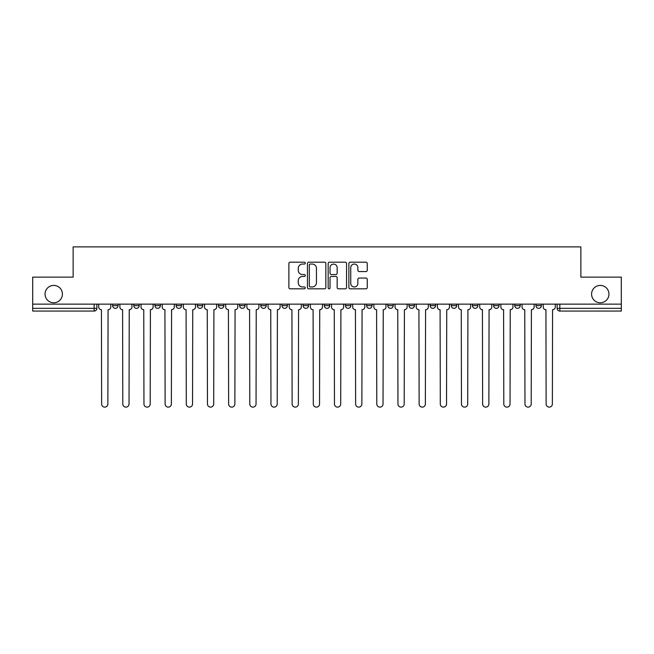 <?xml version="1.0" encoding="UTF-8"?>
<svg xmlns="http://www.w3.org/2000/svg" width="654" height="654" viewBox="0 0 654 654"><rect width="100%" height="100%" fill="white"/><g stroke="black" fill="none" stroke-linecap="round" stroke-linejoin="round"><path stroke-width="0.98" d="M305.287 263.121A0.932 0.932 0 0 0 304.355 262.189L290.204 262.189A1.333 1.333 0 0 0 288.88 263.521L288.88 287.49A1.333 1.333 0 0 0 290.204 288.823L304.355 288.823A0.932 0.932 0 0 0 305.287 287.891A0.932 0.932 0 0 0 304.355 286.959L302.524 286.959A4.259 4.259 0 0 1 298.265 282.7L298.265 280.705A4.259 4.259 0 0 1 302.524 276.438L304.355 276.438A0.932 0.932 0 0 0 305.287 275.506A0.932 0.932 0 0 0 304.355 274.574L302.524 274.574A4.259 4.259 0 0 1 298.265 270.315L298.265 268.32A4.259 4.259 0 0 1 302.524 264.053L304.355 264.053A0.932 0.932 0 0 0 305.287 263.121M591.584 294.096A8.682 8.682 0 0 0 600.266 302.777A8.682 8.682 0 0 0 608.956 294.096A8.682 8.682 0 0 0 600.266 285.414A8.682 8.682 0 0 0 591.584 294.096M45.044 294.096A8.682 8.682 0 0 0 53.734 302.777A8.682 8.682 0 0 0 62.416 294.096A8.682 8.682 0 0 0 53.734 285.414A8.682 8.682 0 0 0 45.044 294.096M535.953 305.631L535.953 304.135L535.953 305.631A2.714 2.714 0 0 0 538.667 308.345A2.714 2.714 0 0 1 535.953 305.631L541.381 305.631A2.714 2.714 0 0 1 538.667 308.345M472.458 304.135L472.458 305.631L477.878 305.631A2.714 2.714 0 0 1 475.164 308.345A2.714 2.714 0 0 1 472.458 305.631L472.458 304.135M451.285 304.135L451.285 305.631L456.713 305.631A2.714 2.714 0 0 1 453.999 308.345A2.714 2.714 0 0 1 451.285 305.631L451.285 304.135M345.451 304.135L345.451 305.631L350.879 305.631A2.714 2.714 0 0 1 348.165 308.345A2.714 2.714 0 0 1 345.451 305.631L345.451 304.135M303.121 304.135L303.121 305.631L308.549 305.631A2.714 2.714 0 0 1 305.835 308.345A2.714 2.714 0 0 1 303.121 305.631L303.121 304.135M281.956 304.135L281.956 305.631L287.384 305.631A2.714 2.714 0 0 1 284.67 308.345A2.714 2.714 0 0 1 281.956 305.631L281.956 304.135M260.783 304.135L260.783 305.631L266.211 305.631A2.714 2.714 0 0 1 263.497 308.345A2.714 2.714 0 0 1 260.783 305.631L260.783 304.135M218.452 304.135L218.452 305.631L223.881 305.631A2.714 2.714 0 0 1 221.166 308.345A2.714 2.714 0 0 1 218.452 305.631L218.452 304.135M197.287 305.631L197.287 304.135L197.287 305.631A2.714 2.714 0 0 0 200.001 308.345A2.714 2.714 0 0 1 197.287 305.631L202.715 305.631A2.714 2.714 0 0 1 200.001 308.345A2.714 2.714 0 0 0 202.715 305.631A2.714 2.714 0 0 1 200.001 308.345M176.122 305.631L176.122 304.135L176.122 305.631A2.714 2.714 0 0 0 178.836 308.345A2.714 2.714 0 0 1 176.122 305.631L181.542 305.631A2.714 2.714 0 0 1 178.836 308.345M154.949 304.135L154.949 305.631L160.377 305.631A2.714 2.714 0 0 1 157.663 308.345A2.714 2.714 0 0 1 154.949 305.631L154.949 304.135M365.921 271.582A1.333 1.333 0 0 0 367.254 270.249L367.254 263.521A1.333 1.333 0 0 0 365.921 262.189L350.209 262.189A1.333 1.333 0 0 0 348.876 263.521L348.876 287.49A1.333 1.333 0 0 0 350.209 288.823L365.921 288.823A1.333 1.333 0 0 0 367.254 287.49L367.254 279.372A1.333 1.333 0 0 0 365.921 278.04L359.193 278.04A1.333 1.333 0 0 0 357.869 279.372L357.869 283.403A3.564 3.564 0 0 1 354.304 286.959A3.564 3.564 0 0 1 350.74 283.403L350.74 267.617A3.564 3.564 0 0 1 354.304 264.053A3.564 3.564 0 0 1 357.869 267.617L357.869 270.249A1.333 1.333 0 0 0 359.193 271.582L365.921 271.582M32.7 304.135L32.7 277.132L73.134 277.132L73.134 246.877L580.866 246.877L580.866 277.132L621.3 277.132L621.3 304.135L32.7 304.135L32.7 308.345L96.882 308.345L96.882 304.135M325.831 263.521A1.333 1.333 0 0 0 324.507 262.189L308.786 262.189A1.333 1.333 0 0 0 307.454 263.521L307.454 287.49A1.333 1.333 0 0 0 308.786 288.823L324.507 288.823A1.333 1.333 0 0 0 325.831 287.49L325.831 263.521M329.493 262.189L345.214 262.189A1.333 1.333 0 0 1 346.546 263.521L346.546 287.49A1.333 1.333 0 0 1 345.214 288.823L338.486 288.823A1.333 1.333 0 0 1 337.153 287.49L337.153 277.77A1.333 1.333 0 0 0 335.821 276.438L331.365 276.438A1.333 1.333 0 0 0 330.033 277.77L330.033 287.891A0.932 0.932 0 0 1 329.101 288.823A0.932 0.932 0 0 1 328.169 287.891L328.169 263.521A1.333 1.333 0 0 1 329.493 262.189M557.118 304.135L557.118 308.345L621.3 308.345L621.3 311.059L559.832 311.059A2.714 2.714 0 0 1 557.118 308.345L557.118 304.135M621.3 304.135L621.3 308.345M94.168 304.135L94.168 311.059A2.714 2.714 0 0 0 96.882 308.345A2.714 2.714 0 0 1 94.168 311.059L32.7 311.059L32.7 308.345M541.381 304.135L541.381 305.631L541.381 304.135M520.216 304.135L520.216 305.631A2.714 2.714 0 0 1 517.502 308.345A2.714 2.714 0 0 1 514.788 305.631L520.216 305.631L520.216 304.135M514.788 304.135L514.788 305.631M499.051 304.135L499.051 305.631A2.714 2.714 0 0 1 496.337 308.345A2.714 2.714 0 0 1 493.623 305.631L499.051 305.631A2.714 2.714 0 0 1 496.337 308.345A2.714 2.714 0 0 0 499.051 305.631M493.623 304.135L493.623 305.631M477.878 304.135L477.878 305.631M456.713 304.135L456.713 305.631M435.548 304.135L435.548 305.631A2.714 2.714 0 0 1 432.834 308.345A2.714 2.714 0 0 1 430.119 305.631L435.548 305.631M430.119 304.135L430.119 305.631M414.383 304.135L414.383 305.631A2.714 2.714 0 0 1 411.668 308.345A2.714 2.714 0 0 1 408.954 305.631L414.383 305.631A2.714 2.714 0 0 1 411.668 308.345A2.714 2.714 0 0 0 414.383 305.631M408.954 304.135L408.954 305.631M393.218 304.135L393.218 305.631A2.714 2.714 0 0 1 390.503 308.345A2.714 2.714 0 0 1 387.789 305.631A2.714 2.714 0 0 0 390.503 308.345M387.789 304.135L387.789 305.631L393.218 305.631M372.044 304.135L372.044 305.631A2.714 2.714 0 0 1 369.33 308.345A2.714 2.714 0 0 1 366.616 305.631L372.044 305.631M366.616 304.135L366.616 305.631M350.879 304.135L350.879 305.631M329.714 304.135L329.714 305.631A2.714 2.714 0 0 1 327 308.345A2.714 2.714 0 0 1 324.286 305.631L329.714 305.631M324.286 304.135L324.286 305.631M308.549 304.135L308.549 305.631M287.384 304.135L287.384 305.631M266.211 304.135L266.211 305.631L266.211 304.135M245.046 304.135L245.046 305.631A2.714 2.714 0 0 1 242.332 308.345A2.714 2.714 0 0 1 239.617 305.631A2.714 2.714 0 0 0 242.332 308.345M239.617 304.135L239.617 305.631L245.046 305.631M223.881 304.135L223.881 305.631A2.714 2.714 0 0 1 221.166 308.345A2.714 2.714 0 0 0 223.881 305.631L223.881 304.135M202.715 304.135L202.715 305.631M181.542 304.135L181.542 305.631L181.542 304.135M160.377 304.135L160.377 305.631A2.714 2.714 0 0 1 157.663 308.345A2.714 2.714 0 0 0 160.377 305.631L160.377 304.135M133.784 304.135L133.784 305.631L139.212 305.631L139.212 304.135L139.212 305.631A2.714 2.714 0 0 1 136.498 308.345A2.714 2.714 0 0 1 133.784 305.631A2.714 2.714 0 0 0 136.498 308.345A2.714 2.714 0 0 0 139.212 305.631A2.714 2.714 0 0 1 136.498 308.345M118.047 304.135L118.047 305.631A2.714 2.714 0 0 1 115.333 308.345A2.714 2.714 0 0 1 112.619 305.631L118.047 305.631L118.047 304.135M112.619 304.135L112.619 305.631M559.832 311.059A2.714 2.714 0 0 1 557.118 308.345A2.714 2.714 0 0 0 559.832 311.059L559.832 304.135M310.249 264.053A0.932 0.932 0 0 0 309.317 264.984L309.317 286.027A0.932 0.932 0 0 0 310.249 286.959L312.187 286.959A4.259 4.259 0 0 0 316.446 282.7L316.446 268.32A4.259 4.259 0 0 0 312.187 264.053L310.249 264.053M337.153 267.682A3.564 3.564 0 0 0 333.589 264.118A3.564 3.564 0 0 0 330.033 267.682L330.033 273.241A1.333 1.333 0 0 0 331.365 274.574L335.821 274.574A1.333 1.333 0 0 0 337.153 273.241L337.153 267.682M98.713 306.988L98.713 304.135L98.713 306.988A2.714 2.714 0 0 0 101.427 309.702L101.632 404A3.123 3.123 0 0 0 104.746 407.123A3.123 3.123 0 0 0 107.869 404L108.073 309.702A2.714 2.714 0 0 0 110.788 306.988L110.788 304.135L110.788 306.988M101.427 309.702L101.632 404M107.869 404L108.073 309.702M119.878 306.988L119.878 304.135L119.878 306.988A2.714 2.714 0 0 0 122.592 309.702L122.797 404A3.123 3.123 0 0 0 125.911 407.123A3.123 3.123 0 0 0 129.034 404L129.239 309.702A2.714 2.714 0 0 0 131.953 306.988L131.953 304.135L131.953 306.988M141.043 306.988L141.043 304.135L141.043 306.988A2.714 2.714 0 0 0 143.757 309.702L143.962 404A3.123 3.123 0 0 0 147.085 407.123A3.123 3.123 0 0 0 150.199 404L150.404 309.702A2.714 2.714 0 0 0 153.118 306.988L153.118 304.135L153.118 306.988M162.208 306.988L162.208 304.135L162.208 306.988A2.714 2.714 0 0 0 164.922 309.702L165.127 404A3.123 3.123 0 0 0 168.25 407.123A3.123 3.123 0 0 0 171.373 404L171.577 309.702A2.714 2.714 0 0 0 174.291 306.988L174.291 304.135L174.291 306.988M122.592 309.702L122.797 404M129.034 404L129.239 309.702M143.757 309.702L143.962 404M150.199 404L150.404 309.702M164.922 309.702L165.127 404M171.373 404L171.577 309.702M183.382 306.988L183.382 304.135L183.382 306.988A2.714 2.714 0 0 0 186.088 309.702L186.292 404A3.123 3.123 0 0 0 189.415 407.123A3.123 3.123 0 0 0 192.538 404L192.742 309.702A2.714 2.714 0 0 0 195.456 306.988L195.456 304.135L195.456 306.988M204.547 306.988L204.547 304.135L204.547 306.988A2.714 2.714 0 0 0 207.261 309.702L207.465 404A3.123 3.123 0 0 0 210.58 407.123A3.123 3.123 0 0 0 213.703 404L213.907 309.702A2.714 2.714 0 0 0 216.621 306.988L216.621 304.135L216.621 306.988M186.088 309.702L186.292 404M192.538 404L192.742 309.702M207.261 309.702L207.465 404M213.703 404L213.907 309.702M225.712 306.988L225.712 304.135L225.712 306.988A2.714 2.714 0 0 0 228.426 309.702L228.63 404A3.123 3.123 0 0 0 231.753 407.123A3.123 3.123 0 0 0 234.868 404L235.072 309.702A2.714 2.714 0 0 0 237.786 306.988L237.786 304.135L237.786 306.988M246.877 306.988L246.877 304.135L246.877 306.988A2.714 2.714 0 0 0 249.591 309.702L249.795 404A3.123 3.123 0 0 0 252.918 407.123A3.123 3.123 0 0 0 256.041 404L256.237 309.702A2.714 2.714 0 0 0 258.951 306.988L258.951 304.135L258.951 306.988M268.042 306.988L268.042 304.135L268.042 306.988A2.714 2.714 0 0 0 270.756 309.702L270.96 404A3.123 3.123 0 0 0 274.083 407.123A3.123 3.123 0 0 0 277.206 404L277.41 309.702A2.714 2.714 0 0 0 280.125 306.988L280.125 304.135L280.125 306.988M289.215 306.988L289.215 304.135L289.215 306.988A2.714 2.714 0 0 0 291.929 309.702L292.125 404A3.123 3.123 0 0 0 295.248 407.123A3.123 3.123 0 0 0 298.371 404L298.576 309.702A2.714 2.714 0 0 0 301.29 306.988L301.29 304.135L301.29 306.988M310.38 306.988L310.38 304.135L310.38 306.988A2.714 2.714 0 0 0 313.094 309.702L313.299 404A3.123 3.123 0 0 0 316.413 407.123A3.123 3.123 0 0 0 319.536 404L319.741 309.702A2.714 2.714 0 0 0 322.455 306.988L322.455 304.135L322.455 306.988M331.545 306.988L331.545 304.135L331.545 306.988A2.714 2.714 0 0 0 334.259 309.702L334.464 404A3.123 3.123 0 0 0 337.587 407.123A3.123 3.123 0 0 0 340.701 404L340.906 309.702A2.714 2.714 0 0 0 343.62 306.988L343.62 304.135L343.62 306.988M352.71 306.988L352.71 304.135L352.71 306.988A2.714 2.714 0 0 0 355.424 309.702L355.629 404A3.123 3.123 0 0 0 358.752 407.123A3.123 3.123 0 0 0 361.875 404L362.071 309.702A2.714 2.714 0 0 0 364.785 306.988L364.785 304.135L364.785 306.988M373.875 306.988L373.875 304.135L373.875 306.988A2.714 2.714 0 0 0 376.59 309.702L376.794 404A3.123 3.123 0 0 0 379.917 407.123A3.123 3.123 0 0 0 383.04 404L383.244 309.702A2.714 2.714 0 0 0 385.958 306.988L385.958 304.135L385.958 306.988M228.426 309.702L228.63 404M234.868 404L235.072 309.702M249.591 309.702L249.795 404M256.041 404L256.237 309.702M270.756 309.702L270.96 404M277.206 404L277.41 309.702M291.929 309.702L292.125 404M298.371 404L298.576 309.702M313.094 309.702L313.299 404M319.536 404L319.741 309.702M334.259 309.702L334.464 404M340.701 404L340.906 309.702M355.424 309.702L355.629 404M361.875 404L362.071 309.702M376.59 309.702L376.794 404M383.04 404L383.244 309.702M395.049 306.988L395.049 304.135L395.049 306.988A2.714 2.714 0 0 0 397.763 309.702L397.959 404A3.123 3.123 0 0 0 401.082 407.123A3.123 3.123 0 0 0 404.205 404L404.409 309.702A2.714 2.714 0 0 0 407.123 306.988L407.123 304.135L407.123 306.988M416.214 306.988L416.214 304.135L416.214 306.988A2.714 2.714 0 0 0 418.928 309.702L419.132 404A3.123 3.123 0 0 0 422.247 407.123A3.123 3.123 0 0 0 425.37 404L425.574 309.702A2.714 2.714 0 0 0 428.288 306.988L428.288 304.135L428.288 306.988M437.379 306.988L437.379 304.135L437.379 306.988A2.714 2.714 0 0 0 440.093 309.702L440.297 404A3.123 3.123 0 0 0 443.42 407.123A3.123 3.123 0 0 0 446.535 404L446.739 309.702A2.714 2.714 0 0 0 449.453 306.988L449.453 304.135L449.453 306.988M458.544 306.988L458.544 304.135L458.544 306.988A2.714 2.714 0 0 0 461.258 309.702L461.462 404A3.123 3.123 0 0 0 464.585 407.123A3.123 3.123 0 0 0 467.708 404L467.912 309.702A2.714 2.714 0 0 0 470.618 306.988L470.618 304.135L470.618 306.988M479.709 306.988L479.709 304.135L479.709 306.988A2.714 2.714 0 0 0 482.423 309.702L482.627 404A3.123 3.123 0 0 0 485.75 407.123A3.123 3.123 0 0 0 488.873 404L489.078 309.702A2.714 2.714 0 0 0 491.792 306.988L491.792 304.135L491.792 306.988M500.882 306.988L500.882 304.135L500.882 306.988A2.714 2.714 0 0 0 503.596 309.702L503.801 404A3.123 3.123 0 0 0 506.915 407.123A3.123 3.123 0 0 0 510.038 404L510.243 309.702A2.714 2.714 0 0 0 512.957 306.988L512.957 304.135L512.957 306.988M397.763 309.702L397.959 404M404.205 404L404.409 309.702M418.928 309.702L419.132 404M425.37 404L425.574 309.702M440.093 309.702L440.297 404M446.535 404L446.739 309.702M461.258 309.702L461.462 404M467.708 404L467.912 309.702M482.423 309.702L482.627 404M488.873 404L489.078 309.702M503.596 309.702L503.801 404M510.038 404L510.243 309.702M522.047 306.988L522.047 304.135L522.047 306.988A2.714 2.714 0 0 0 524.761 309.702L524.966 404A3.123 3.123 0 0 0 528.089 407.123A3.123 3.123 0 0 0 531.203 404L531.408 309.702A2.714 2.714 0 0 0 534.122 306.988L534.122 304.135L534.122 306.988M524.761 309.702L524.966 404M531.203 404L531.408 309.702M543.212 306.988L543.212 304.135L543.212 306.988A2.714 2.714 0 0 0 545.926 309.702L546.131 404A3.123 3.123 0 0 0 549.254 407.123A3.123 3.123 0 0 0 552.368 404L552.573 309.702A2.714 2.714 0 0 0 555.287 306.988L555.287 304.135L555.287 306.988M545.926 309.702L546.131 404M552.368 404L552.573 309.702"/></g></svg>
